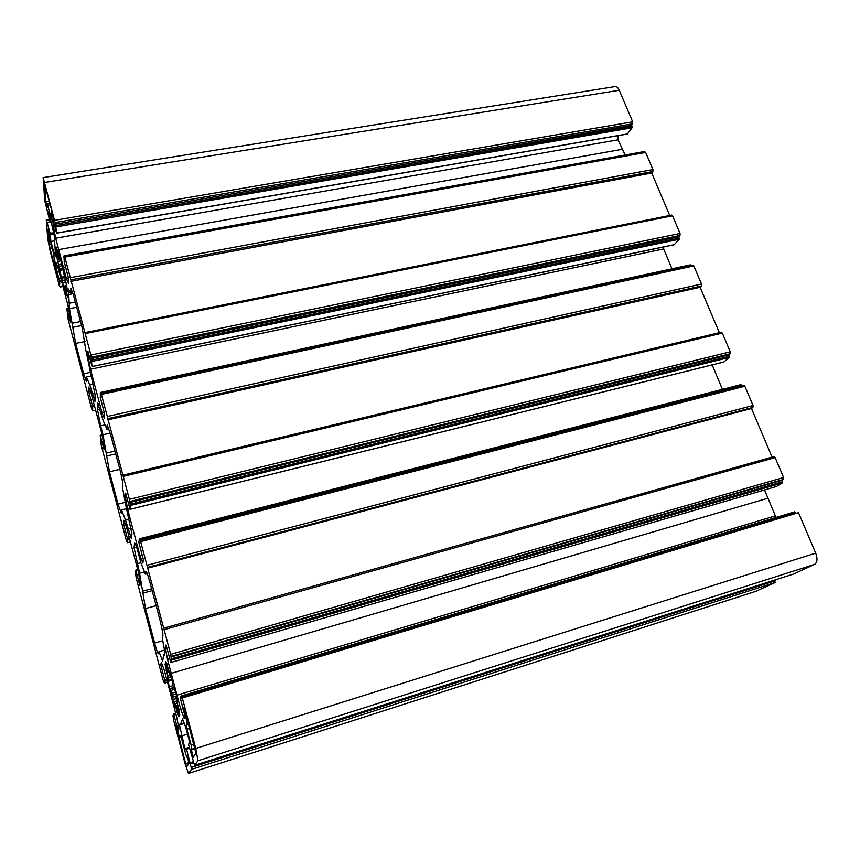 <?xml version="1.0" encoding="UTF-8"?>
<svg xmlns="http://www.w3.org/2000/svg" width="860" height="860" viewBox="0 0 860 860"><rect width="100%" height="100%" fill="white"/><g stroke="black" fill="none" stroke-linecap="round" stroke-linejoin="round"><path stroke-width="1.29" d="M100.631 425.85L102.985 434.741L109.478 471.785L118.003 504.121L121.206 513.087L121.518 509.937L125.485 519.87L131.386 538.715L131.956 533.899L126.323 507.905L122.743 488.878L122.915 485.9C122.851 482.632 121.787 476.935 119.701 468.808L110.403 433.87L107.167 425.034L106.898 429.226L103.103 420.346L97.664 402.888L97.492 409.51L100.631 425.85L105.028 424.862M110.198 433.096L102.985 434.741M114.993 451.091L106.5 453.059M126.538 508.701L121.518 509.937M129.247 518.924L125.485 519.87M134.504 543.509L134.074 547.766L139.589 573.212L145.523 608.568L154.617 643.054C156.445 649.805 157.713 653.374 158.433 653.761L159.025 651.643L162.648 661.243L163.69 654.868L164.292 655.202L164.97 652.74L162.325 638.313L162.862 636.153C163.034 633.691 162.024 628.144 159.82 619.533L149.844 582.037C147.974 575.222 146.673 571.663 145.921 571.362L145.394 574.158L140.889 562.816L138.299 553.034C136.568 546.659 135.353 543.337 134.676 543.058L135.042 543.369M144.501 571.9L139.589 573.212M151.629 588.745L142.943 591.1M164.486 650.085L159.025 651.643M69.466 308.654L75.658 343.419L83.656 373.788L86.344 381.346L86.419 376.992L89.773 384.775L94.955 401.48L95.084 394.772L85.742 349.568L82.291 328.24L73.605 295.603L70.907 288.229L70.95 294.26L68.467 289.014L69.466 308.654L76.701 307.256M80.517 321.575L72.315 323.199M91.321 375.96L86.419 376.992M93.321 384.012L89.773 384.775M57.781 261.375L63.941 288.379L65.629 293.539L64.984 287.455L67.542 297.27L65.629 286.821L67.542 291.819L66.682 285.713L59.781 255.613L58.082 250.464L58.781 256.936L56.298 247.1L58.179 257.785L56.362 253.055L57.254 259.193L57.781 261.375L60.608 260.87M169.818 688.624L171.022 690.376L174.752 706.673L174.505 702.147L177.697 714.617L179.009 716.788L176.741 706.511L179.761 715.058L179.364 710.812L175.977 698.406L177.536 701.147L177.418 700.072L175.537 691.816L172.86 685.205L172.011 678.529L169.517 670.725L170.076 676.164L166.861 663.619L165.636 661.781L167.893 672.079L165.012 663.995L168.732 680.314L167.281 677.809L167.399 678.862L169.818 688.624L173.483 687.538M185.674 754.091L181.686 738.987L180.611 735.977L179.686 737.729L175.805 725.044L185.652 763.648L186.738 766.701L189.06 763.347L187.254 756.445L186.77 757.176L185.674 754.091M184.513 711.618L187.222 723.163L186.19 725.163L186.91 729.194L191.178 745.222L191.393 749.995L193.285 757.208L195.972 753.328L184.964 710.65L183.803 707.468L184.513 711.618L185.169 711.424M49.622 237.564L47.977 229.244L49.934 248.314L57.813 277.651L54.814 263.837L53.567 253.582L49.622 237.564M53.127 215.699L44.569 184.158L45.859 201.734L47.289 207.69L47.117 203.594L51.611 219.311L51.181 211.388L53.965 220.59L53.127 215.699M55.534 224.105L56.566 233.178L52.772 219.106L53.212 225.578L55.685 238.198L66.51 278.962L68.51 283.144L68.209 277.146L64.263 261.956L63.93 256.022L64.532 257.903L64.478 256.183L64.801 257.075L90.902 355.008L92.063 366.575L87.989 351.471L88.096 356.846L90.483 369.252L102.039 412.789L104.436 418.358L104.49 413.531L100.297 397.395L100.33 392.504L101.405 394.417L129.376 499.348L130.387 505.465L130.064 509.346L125.657 493.081L125.388 497.188L127.667 509.324L140.04 555.925L142.889 563.063L143.351 559.58L138.879 542.413L139.299 538.844L140.642 541.617L170.678 654.331L171.57 660.093L170.817 662.501L166.055 644.936L165.346 647.58L167.506 659.373L180.783 709.371L184.137 718.293L185.061 716.38L180.299 698.051L181.137 696.019L181.976 698.761L182.309 697.976L195.768 748.447L197.95 760.745L194.543 765.325L188.834 745.448L188.619 744.265L189.737 742.406L185.835 727.7L182.471 718.724L181.17 723.894L180.31 723.26L179.493 724.98L185.201 749.974L186.233 748.254L186.566 749.189L191.156 767.507L191.5 769.41L188.48 773.452L185.233 764.271L173.774 720.723L172.968 715.703L173.666 714.026L178.149 730.656L178.945 729L176.934 718.046L164.325 670.284L161.368 662.393L160.755 664.672L165.023 681.228L164.41 683.205L163.034 679.927L136.31 578.414L135.418 573.104L135.762 570.137L139.911 585.617L140.309 582.607L138.18 571.298L126.388 526.642L123.861 520.289L123.625 523.858L127.656 539.457L127.398 542.649L126.248 540.198L101.19 444.975L100.233 435.321L104.092 449.769L104.146 445.566L101.91 433.988L90.859 392.138L88.731 387.14L88.827 391.827L92.622 406.565L92.676 410.887L91.74 409.091L68.187 319.608L66.876 308.74L70.488 322.263L70.219 317.007L67.908 305.214L60.436 276.909L57.523 265.912L55.739 262.128L56.126 267.804L59.727 281.747L59.587 286.67L50.149 251.088L47.762 239.058L46.268 219.698L50.159 233.307L50.923 241.477L53.836 252.517L55.62 256.237L54.18 235.178L48.676 211.173L49.213 218.698L44.731 200.52L43.14 177.59L55.534 224.105L631.541 125.399L632.036 127.796L627.424 133.913M43.14 177.59L615.115 86.581C616.717 86.43 618.103 87.666 619.275 90.268L632.67 121.83L632.637 123.829L631.541 125.399M53.212 225.578L54.438 225.363M55.685 238.198L617.985 139.825L625.155 155.004M618.039 135.643L617.985 139.825M58.716 249.604L621.974 149.361M63.436 267.385L65.51 267.008M66.51 278.962L68.284 278.629M642.291 152.016L642.861 152.134M644.581 151.983L645.666 152.446L652.923 169.549L652.869 171.527L651.719 173.021L669.703 215.473M70.799 281.403L651.719 173.021M671.413 215.247L672.552 215.806L680.045 233.469L679.97 235.447L678.755 236.822L679.25 239.274L674.197 244.67M91.343 358.545L678.755 236.822M88.096 356.846L89.343 356.588M90.483 369.252L663.651 248.938L671.972 268.804M663.716 246.927L663.651 248.938M102.039 412.789L104.168 412.316M100.373 392.558L690.268 264.848L690.924 265.546M692.633 265.278L693.805 265.912L701.502 284.026L701.416 285.982L700.126 287.283L719.368 332.691M107.683 419.863L700.126 287.283M721.078 332.347L722.314 333.078L730.269 351.826L730.162 353.761L728.796 354.933L729.301 357.448L723.776 361.995M129.699 502.519L728.796 354.933M125.388 497.188L126.667 496.876M127.667 509.324L129.838 508.787M140.04 555.925L142.222 555.356M712.188 364.898L722.421 389.365M740.944 384.613L139.299 538.844L740.944 384.613L741.879 385.817M140.212 540.37L743.771 385.334L744.878 386.248L753.038 405.49L752.909 407.414L751.479 408.478L772.076 457.112M147.221 568.288L751.479 408.478M163.55 628.241L773.936 456.585L775.15 457.584L783.6 477.504L783.449 479.407L781.923 480.331L782.439 482.911L776.397 486.491M163.604 628.219L773.936 456.585M170.871 657.062L781.923 480.331M165.346 647.58L166.657 647.204M167.506 659.373L169.732 658.728M171.215 673.348L767.98 498.209L776.032 517.44M764.529 489.953L767.98 498.209M177.01 695.159L775.387 515.882M180.783 709.371L183.019 708.683M794.747 511.829L181.148 696.009L794.747 511.829L795.941 513.42M182.309 697.976L798.51 512.646L815.699 553.141C817.709 558.721 817.344 562.462 814.603 564.375L793.694 573.975M793.748 573.964L194.532 765.336L793.801 573.942M181.611 720.54L182.986 720.11M179.493 724.98L184.266 723.507M181.503 735.988L187.534 734.117M186.233 748.254L189.318 747.286L186.233 748.254M190.243 764.035L193.736 762.917M774.849 579.995L775.043 582.575L755.918 591.293M108.908 428.764L106.898 429.226M147.243 573.663L145.394 574.158M75.325 302.064L69.198 303.247M70.95 294.26L68.757 294.7M64.511 274.566L63.844 274.695L64.511 274.587M175.709 713.391L173.677 714.015L175.709 713.402M160.755 664.672L162.078 664.296M164.41 683.205L167.496 682.292L164.4 683.216M123.625 523.858L125.13 523.482M130.419 541.908L127.387 542.681L130.408 541.875M88.827 391.827L90.569 391.45M56.126 267.804L57.942 267.471M50.923 241.477L54.567 240.832M53.836 252.517L55.352 252.249M115.734 453.887L106.457 456.047M119.841 469.334L109.478 471.785M125.281 502.326L118.003 504.121M131.311 528.319L127.946 529.169M136.568 547.121L134.074 547.766M140.868 562.72L137.073 563.719M152.134 590.648L142.642 593.217M156.122 605.655L145.523 608.568M162.766 640.743L154.617 643.054M81.582 325.575L72.509 327.37M85.161 341.495L75.658 343.419M90.375 372.369L83.656 373.788M94.944 392.869L92.084 393.493M61.135 263.859L58.878 264.267M61.662 265.815L59.372 266.234M63.059 268.116L59.856 268.696M60.006 269.9L63.328 269.287L60.017 269.879M63.436 269.717L59.458 270.438M64.339 277.673L62.017 278.102M64.844 280.005L62.619 280.414M65.575 281.994L63.049 282.467M65.575 285.746L63.468 286.144M64.747 288.229L63.941 288.379M65.618 286.423L64.597 286.616M65.683 287.315L64.984 287.455M66.07 289.089L65.468 289.196M67.585 295.216L66.779 295.367M66.715 285.907L65.833 286.079M173.57 687.871L170.474 688.795M174.053 689.483L171.022 690.376M175.59 692.053L171.774 693.192M176.064 694.031L172.172 695.202M176.526 696.019L172.129 697.342M175.999 698.567L172.591 699.588M176.558 701.524L174.505 702.147M177.063 703.287L175.15 703.867M177.805 705.49L175.762 706.103M177.955 711.962L177.02 712.241M178.547 714.348L177.697 714.617M176.924 706.082L177.902 705.78L176.966 706.103M178.321 707.006L177.386 707.286M176.859 697.524L176.02 697.772M181.18 737.257L179.708 737.708L181.18 737.267M177.01 728.603L176.472 728.764M187.157 718.863L186.491 719.067M188.222 722.851L187.222 723.163M188.63 724.41L186.19 725.163M189.673 728.334L186.91 729.194M193.941 744.351L191.178 745.222M194.983 748.243L191.887 749.221M52.395 212.947L51.793 213.054M51.009 217.666L51.546 217.569M54.986 220.257L632.67 121.83M44.903 182.406L619.275 90.268M55.427 222.503L632.637 123.829M55.922 225.556L632.057 126.603M56.179 226.9L632.036 127.796M56.577 233.06L627.821 133.848M64.801 257.075L645.666 152.446M70.294 277.683L652.923 169.549M70.724 279.919L652.869 171.527M85.194 333.594L672.552 215.806M90.902 355.008L680.045 233.469M91.332 357.223L679.97 235.447M91.762 360.093L679.292 238.102M92.009 361.415L679.25 239.274M92.084 366.5L674.53 244.595M100.566 393.138L690.827 265.31M101.405 394.417L693.805 265.912M107.285 416.476L701.502 284.026M107.704 418.68L701.416 285.982M123.259 476.386L722.314 333.078M129.376 499.348L730.269 351.826M129.774 501.509L730.162 353.761M130.139 504.175L729.366 356.287M130.387 505.465L729.301 357.448M130.075 509.303L724.023 361.931M139.578 539.607L741.6 385.162M140.642 541.617L744.878 386.248M146.952 565.299L753.038 405.49M147.35 567.439L752.909 407.414M164.109 629.649L775.15 457.584M170.678 654.331L783.6 477.504M171.065 656.427L783.449 479.407M171.344 658.846L782.525 481.772M171.57 660.093L782.439 482.911M170.828 662.49L776.537 486.448M181.492 696.944L795.532 512.474M195.768 748.447L815.699 553.141M197.95 760.745L814.603 564.375M186.566 749.189L189.576 748.243M190.146 762.723L193.414 761.68M190.361 763.863L193.704 762.798M191.156 767.507L775.183 580.822M191.5 769.41L775.043 582.575M756.445 591.121L188.523 773.419M100.05 408.952L97.492 409.51M98.223 403.598L97.47 403.759M107.715 425.678L106.952 425.85M146.275 571.61L145.738 571.75M71.659 289.401L70.724 289.573M58.147 259.032L57.254 259.193M60.361 258.613L58.265 258.989M59.114 257.613L58.179 257.785M58.426 255.753L57.835 255.861M57.136 249.722L56.341 249.862M56.685 247.734L55.986 247.863M60.082 256.817L59.168 256.989M62.812 267.073L62.146 267.202M172.978 685.667L169.216 686.785M172.215 679.282L168.732 680.314M171.57 677.046L168.302 678.013M169.7 675.132L167.721 675.713M167.033 670.553L166.077 670.832M166.346 668.102L165.464 668.36M167.732 672.595L168.818 672.273L167.754 672.541M168.732 671.832L167.893 672.079M168.388 670.155L167.614 670.381M166.679 663.264L165.905 663.49M171.204 675.82L170.28 676.1M185.652 763.648L189.028 762.573M187.544 756.918L186.792 757.165L187.544 756.929M191.393 749.995L195.134 748.813M52.084 247.938L49.934 248.314M51.03 243.96L49.138 244.294M50.224 204.787L47.698 205.207M49.256 201.175L45.859 201.734M173.989 714.886L175.945 714.284M164.819 680.088L166.765 679.518M165.023 681.228L167.055 680.625M135.783 570.159L137.74 569.632M136.02 570.868L137.933 570.363M127.43 538.295L129.333 537.812M127.656 539.457L129.634 538.951M100.265 435.364L102.103 434.945M100.448 435.934L102.211 435.525M92.396 405.382L94.256 404.974M92.622 406.565L94.557 406.146M92.686 410.822L95.632 410.177M66.919 308.815L68.553 308.504M67.058 309.256L68.639 308.955M59.48 280.543L61.221 280.209M59.727 281.747L61.522 281.413M60.06 286.939L62.801 286.423M46.547 220.482L50.955 219.741M47.375 222.783L51.568 222.063M50.159 233.307L53.696 232.695M50.407 234.554L53.933 233.941M49.224 218.58L50.579 218.354M64.134 276.683L61.673 277.135M65.607 286.283L64.511 286.488M66.596 285.24L65.586 285.434M176.461 701.05L174.29 701.706M176.816 697.309L175.902 697.589M51.944 211.259L51.181 211.388M627.639 133.977L56.566 233.178M642.474 151.887L63.952 255.904M644.892 151.768L64.478 256.183M671.692 215.075L84.828 332.605M674.38 244.691L92.063 366.575M690.268 264.848L100.33 392.504M692.88 265.127L101.007 393.342M721.293 332.229L122.819 475.193M723.905 361.995L130.064 509.346M743.771 385.334L140.158 540.327M776.472 486.481L170.817 662.501M184.072 723.002L181.17 723.894M756.187 591.228L188.48 773.452M164.443 654.654L163.69 654.868M60.383 258.839L58.243 259.225M60.243 257.656L59.243 257.839M62.823 267.137L62.124 267.267M172.387 680.067L168.807 681.131M171.344 676.272L170.291 676.583M49.783 203.143L47.117 203.594M137.74 569.61L135.762 570.137M102.093 434.891L100.233 435.321M95.643 410.231L92.676 410.887M68.531 308.417L66.876 308.74M62.823 286.509L60.049 287.036M50.74 218.934L46.268 219.698M51.439 221.59L47.214 222.31M50.611 218.462L49.213 218.698"/></g></svg>
